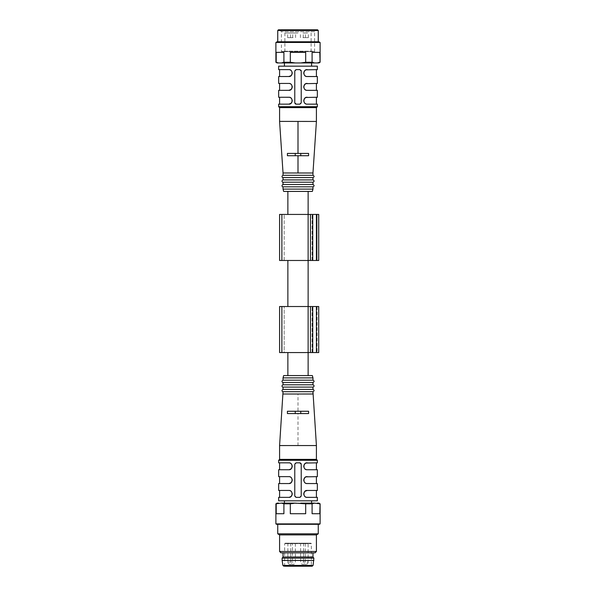 <?xml version="1.0" encoding="UTF-8"?>
<svg xmlns="http://www.w3.org/2000/svg" width="596" height="596" viewBox="0 0 596 596"><rect width="100%" height="100%" fill="white"/><g stroke="black" fill="none" stroke-linecap="round" stroke-linejoin="round"><path stroke-width="0.45" stroke-dasharray="2.98 2.23" d="M287.868 375.584L308.132 375.584L287.868 375.584M298 352.564L308.132 352.564L298 352.564M312.967 556.992L283.033 556.992M312.967 552.85L283.033 552.85L312.967 552.85M287.868 543.179L287.868 562.058C288.01 563.451 288.777 564.218 290.17 564.36A2.302 2.302 0 0 0 292.472 562.058L287.868 562.058L292.472 562.058L292.472 543.179L287.868 543.179L292.472 543.179M308.132 562.058C307.99 563.451 307.223 564.218 305.83 564.36A2.302 2.302 0 0 0 308.132 562.058L303.528 562.058L308.132 562.058L308.132 543.179L303.528 543.179L308.132 543.179M302.947 543.179L305.249 543.179L302.947 543.179M293.053 543.179L290.751 543.179L293.053 543.179M285.111 543.179L310.889 543.179L285.111 543.179L284.65 543.641L311.35 543.641L284.65 543.641L284.65 566.2L311.35 566.2L311.35 543.641L310.889 543.179M311.35 566.2L312.177 566.2M313.883 560.441L282.117 560.441M313.883 558.139L282.117 558.139M311.581 500.819L284.419 500.819L311.581 500.819M317.34 500.819L278.66 500.819M312.349 375.584L283.651 375.584M312.967 394.001L283.033 394.016M298 411.262L308.586 411.262L300.764 411.262L308.586 411.262L308.586 413.564L308.586 411.262L308.586 413.564L287.414 413.564L287.414 411.262L287.414 413.564L300.764 413.564L300.764 411.262L295.236 411.262L300.764 411.262L300.764 413.564L295.236 413.564L295.236 411.262L287.414 411.262L298 411.262L298 394.001M316.416 445.547L279.584 445.562M278.66 460.298L317.34 460.298M317.34 462.831L307.208 462.831C302.835 462.407 302.805 470.155 307.208 469.737L306.009 469.521L304.154 467.897L304.154 464.671M307.074 469.737L317.34 469.737M307.074 483.55L307.208 483.55C302.805 483.967 302.835 476.219 307.208 476.644L317.34 476.644M306.344 483.445L317.34 483.55M307.074 497.362L307.208 497.369C302.805 497.779 302.835 490.031 307.208 490.456L317.34 490.456M306.344 497.258L317.34 497.369M278.66 469.737L288.792 469.737C293.165 470.17 293.195 462.422 288.792 462.831L279.584 462.831L289.991 463.047L291.846 464.679L291.846 467.905M288.926 462.839L278.66 462.831M288.926 476.651L288.792 476.644C293.195 476.234 293.165 483.982 288.792 483.55L278.66 483.55M289.656 476.755L278.66 476.644M288.926 490.463L288.792 490.456C293.195 490.046 293.165 497.794 288.792 497.369L278.66 497.369M289.656 490.568L278.66 490.456M299.84 462.831L296.16 462.831A1.378 1.378 0 0 0 294.774 464.217A1.378 1.378 0 0 1 296.16 462.831L299.84 462.831L296.16 462.831L294.774 464.217L294.774 495.984L296.16 497.369L299.84 497.369L301.226 495.984A1.378 1.378 0 0 1 299.84 497.369L296.16 497.369A1.378 1.378 0 0 1 294.774 495.984A1.378 1.378 0 0 0 296.16 497.369L299.84 497.369A1.378 1.378 0 0 0 301.226 495.984L301.226 464.217L299.84 462.831A1.378 1.378 0 0 1 301.226 464.217L301.226 495.984L301.226 464.217M316.416 459.382L279.584 459.382M312.967 391.699L283.033 391.699M312.967 389.397L283.033 389.397M312.967 387.095L283.033 387.095M312.967 384.793L283.033 384.793M312.967 382.49L283.033 382.49M312.967 380.188L283.033 380.188M312.967 377.886L283.033 377.886M307.208 497.369L316.416 497.369L306.009 497.146L304.154 495.522L304.154 492.296M305.778 490.769L306.836 490.478M303.796 493.369L303.759 493.928M303.804 494.479L304.161 495.544M304.236 495.663L304.869 496.453M305.145 496.684L305.882 497.101M292.204 494.457L292.241 493.898M292.196 493.346L291.839 492.281M291.764 492.162L291.131 491.372M290.855 491.141L290.118 490.724M288.792 490.456L279.584 490.456L289.991 490.679L291.846 492.303L291.846 495.529M290.222 497.057L289.164 497.347M303.796 479.557L303.759 480.115M303.804 480.667L304.161 481.724M304.236 481.851L304.869 482.641M305.145 482.872L305.882 483.289M307.208 483.55L316.416 483.55L306.009 483.334L304.154 481.71L304.154 478.484M305.778 476.956L306.836 476.666M292.204 480.644L292.241 480.085M292.196 479.534L291.839 478.469M291.764 478.35L291.131 477.56M290.855 477.329L290.118 476.912M288.792 476.644L279.584 476.644L289.991 476.86L291.846 478.491L291.846 481.717M290.222 483.244L289.164 483.535M305.778 463.144L306.836 462.854M307.208 462.831L316.416 462.831L307.208 462.831M303.796 465.744L303.759 466.303M303.804 466.854L304.161 467.912M304.236 468.039L304.869 468.828M305.145 469.059L305.882 469.477M306.344 469.633L307.208 469.737M290.222 469.432L289.164 469.723M288.792 469.737L279.584 469.737L288.792 469.737M292.204 466.832L292.241 466.273M292.196 465.722L291.839 464.657M291.764 464.537L291.131 463.748M290.855 463.517L290.118 463.099M289.656 462.943L288.792 462.831M294.774 464.217L294.774 495.984L294.774 464.217M301.017 463.487A1.378 1.378 0 0 0 300.302 462.913M287.414 411.262L295.236 411.262L295.236 413.564L287.414 413.564L287.414 411.262M300.764 413.564L300.764 411.262M295.236 413.564L295.236 411.262M311.581 503.121L284.419 503.121L311.581 503.121M318.905 503.121L317.333 503.121L320.104 503.814M275.896 503.814L276.209 513.715L283.905 513.715L283.905 503.814L290.312 503.814L290.312 513.715L305.688 513.715L305.688 503.814L312.095 503.814L317.333 503.121M314.554 503.121L300.779 503.121L305.688 503.814M290.312 503.814L300.779 503.121M295.221 503.121L281.446 503.121L283.905 503.814M276.209 503.814L281.446 503.121M278.667 503.121L277.095 503.121M316.416 534.888L279.584 534.888M318.257 533.83L277.743 533.83M320.104 523.899L275.896 523.899M283.905 513.715L276.209 513.715L283.905 513.715M305.688 513.715L290.312 513.715L305.688 513.715M312.095 503.814L312.095 513.715L319.791 513.715L312.095 513.715L319.791 513.715L319.791 503.814M315.038 552.85L280.962 552.85M316.416 551.464L279.584 551.464M315.545 524.301L277.743 524.301L315.545 524.301M276.589 524.301L319.411 524.301M281.886 352.564L310.434 352.564L310.434 306.515L310.434 352.564L318.718 352.564L318.718 306.515L279.584 306.515L284.188 306.515L279.584 306.515L279.584 352.564L284.188 352.564L284.188 306.515L284.188 352.564L281.886 352.564L281.886 306.515M310.434 352.564L310.434 306.515M317.109 306.515L312.043 306.515L317.109 306.515L317.109 352.564L317.109 306.515M287.868 306.515L308.132 306.515L287.868 306.515M312.043 352.564L312.043 306.515L312.043 352.564M298 260.474L308.132 260.474L298 260.474M281.886 260.474L310.434 260.474L310.434 214.433L310.434 260.474L318.718 260.474L318.718 214.433L279.584 214.433L284.188 214.433L279.584 214.433L279.584 260.474L284.188 260.474L281.886 260.474L281.886 214.433M284.188 260.474L284.188 214.433L284.188 260.474M310.434 260.474L310.434 214.433M317.109 260.474L317.109 214.433L316.416 214.433L317.109 214.433L317.109 260.474M312.736 214.433L316.416 214.433L312.043 214.433L312.736 214.433L312.736 260.474M312.043 260.474L312.043 214.433L312.043 260.474M287.868 214.433L308.132 214.433L287.868 214.433M293.053 37.63L290.52 37.63L293.053 37.63M302.947 37.63L305.48 37.63L302.947 37.63M305.83 37.63L308.363 37.63L305.83 37.63M290.17 37.63L287.637 37.63L290.17 37.63M290.52 37.63L290.52 33.026L295.586 33.026L290.52 33.026M302.947 33.026L305.48 33.026L302.947 33.026M303.297 37.63L303.297 33.026L308.363 33.026L303.297 33.026M287.637 37.63L287.637 33.026L292.703 33.026L287.637 33.026M298 33.026L284.881 33.026L298 33.026M311.119 33.026L311.119 51.643L284.881 51.643L314.576 51.643L281.424 51.643L314.576 51.643L314.576 31.64L281.424 31.64L314.576 31.64L316.416 29.8L279.584 29.8L316.416 29.8M284.881 33.026L284.881 51.643L283.152 51.196L281.424 51.643L281.424 31.64L279.584 29.8M317.571 29.8L278.429 29.8M277.743 30.493L318.257 30.493M318.257 41.772L277.743 41.772L318.257 41.772M318.905 41.772L277.095 41.772M275.896 42.465L320.104 42.465M312.095 62.26L305.688 62.26L300.779 62.953L314.554 62.953L312.095 62.26L312.095 52.359L319.791 52.359L312.095 52.359L319.791 52.359L319.791 62.26L317.333 62.953L318.905 62.953M305.688 62.26L305.688 52.359L290.312 52.359L305.688 52.359L290.312 52.359L290.312 62.26L283.905 62.26L281.446 62.953L300.779 62.953M283.905 62.26L283.905 52.359L276.209 52.359L283.905 52.359L276.209 52.359L275.896 62.26M314.554 62.953L317.333 62.953M295.221 62.953L290.312 62.26M277.095 62.953L281.446 62.953M278.667 62.953L276.209 62.26M284.419 62.953L311.581 62.953L284.419 62.953M295.698 104.084A1.378 1.378 0 0 0 296.16 104.158L299.84 104.158A1.378 1.378 0 0 0 301.226 102.78A1.378 1.378 0 0 1 299.84 104.158L296.16 104.158A1.378 1.378 0 0 1 294.774 102.78L294.774 71.006A1.378 1.378 0 0 1 296.16 69.628A1.378 1.378 0 0 0 294.774 71.006L294.774 102.78A1.378 1.378 0 0 0 294.983 103.503M301.226 71.006L301.226 102.78L301.226 71.006L299.84 69.628L296.16 69.628L294.774 71.006L294.774 102.78L296.16 104.158L299.84 104.158L301.226 102.78L301.226 71.006A1.378 1.378 0 0 0 299.84 69.628L296.16 69.628L299.84 69.628A1.378 1.378 0 0 1 301.017 70.283M306.344 90.234L316.416 90.346L306.009 90.13L304.154 88.506L304.154 85.28M305.778 83.753L306.836 83.462M317.34 83.44L307.208 83.44C302.835 83.015 302.805 90.756 307.208 90.346L317.34 90.346M303.796 86.346L303.759 86.912M303.804 87.463L304.161 88.521M304.236 88.648L304.869 89.43M305.145 89.661L305.882 90.085M289.656 69.739L288.792 69.628L289.991 69.844L291.846 71.468L291.846 74.694M290.222 76.221L289.164 76.511M278.66 76.534L288.792 76.534C293.165 76.959 293.195 69.218 288.792 69.628L288.948 69.628M292.204 73.628L292.241 73.062M292.196 72.511L291.839 71.453M291.764 71.326L291.131 70.544M290.855 70.313L290.118 69.888M303.796 72.533L303.759 73.092M303.804 73.651L304.161 74.709M304.236 74.835L304.869 75.617M305.145 75.848L305.882 76.266M306.344 76.422L316.416 76.534L306.009 76.318L304.154 74.694L304.154 71.468M305.778 69.941L306.836 69.65M317.34 69.628L307.208 69.628C302.835 69.203 302.805 76.944 307.208 76.534L317.34 76.534M311.581 66.171L284.419 66.171L311.581 66.171M289.656 83.552L288.792 83.44L289.991 83.656L291.846 85.28L291.846 88.506M290.222 90.033L289.164 90.324M278.66 90.346L288.792 90.346C293.165 90.771 293.195 83.03 288.792 83.44L288.948 83.44M292.204 87.441L292.241 86.874M292.196 86.323L291.839 85.265M291.764 85.139L291.131 84.356M290.855 84.125L290.118 83.708M303.796 100.158L303.759 100.724M303.804 101.275L304.161 102.333M304.236 102.46L304.869 103.242M305.145 103.473L305.882 103.898M306.344 104.047L316.416 104.158L306.009 103.942L304.154 102.318L304.154 99.092M305.778 97.565L306.836 97.275M317.34 97.252L307.208 97.252C302.835 96.828 302.805 104.568 307.208 104.158L317.34 104.158M289.656 97.364L288.792 97.252C293.195 96.843 293.165 104.583 288.792 104.158L278.66 104.158M292.204 101.253L292.241 100.694M292.196 100.135L291.839 99.078M291.764 98.951L291.131 98.169M290.855 97.938L290.118 97.52M288.948 97.26L279.584 97.252L289.991 97.468L291.846 99.092L291.846 102.318M290.222 103.846L289.164 104.136M278.66 69.628L288.792 69.628M278.66 66.171L317.34 66.171M278.66 83.44L288.792 83.44M288.792 97.252L278.66 97.252M317.34 106.691L278.66 106.691M295.236 155.727L287.414 155.727L300.764 155.727L295.236 155.727L295.236 153.425L287.414 153.425L287.414 155.727L308.586 155.727L300.764 155.727L308.586 155.727L308.586 153.425L295.236 153.425L295.236 155.727L295.236 153.425L300.764 153.425L300.764 155.727L300.764 153.425L308.586 153.425L308.586 155.727L308.586 153.425L295.236 153.425M300.764 153.425L300.764 155.727M287.414 153.425L287.414 155.727L287.414 153.425M279.584 107.615L316.416 107.615M280.075 121.398L316.416 121.442M283.033 172.974L312.967 172.989M283.033 175.299L312.967 175.299M283.033 177.601L312.967 177.601M283.033 179.903L312.967 179.903M283.033 182.205L312.967 182.205M283.033 184.507L312.967 184.507M283.033 186.809L312.967 186.809M283.033 189.111L312.967 189.111M283.651 191.413L312.349 191.413M287.868 191.413L308.132 191.413L287.868 191.413M302.947 562.058L305.249 562.058L302.947 562.058M293.053 562.058L290.751 562.058L293.053 562.058M313.086 565.425L282.914 565.425M298 445.57L298 413.564M308.132 352.564L308.132 306.515M312.736 352.564L312.736 306.515M316.416 352.564L316.416 306.515M308.132 260.474L308.132 214.433M316.416 260.474L316.416 214.433M300.645 543.179L300.645 562.058A2.302 2.302 0 0 0 302.947 564.36A2.302 2.302 0 0 0 305.249 562.058L305.249 543.179M287.868 562.058A2.302 2.302 0 0 0 290.17 564.36M290.751 543.179L290.751 562.058A2.302 2.302 0 0 0 293.053 564.36A2.302 2.302 0 0 0 295.355 562.058L295.355 543.179M303.528 543.179L303.528 562.058A2.302 2.302 0 0 0 305.83 564.36M295.586 37.63L295.586 33.026M305.48 37.63L305.48 33.026M300.414 37.63L300.414 33.026M308.363 37.63L308.363 33.026M292.703 37.63L292.703 33.026M312.848 51.196L283.152 51.196L312.848 51.196"/><path stroke-width="0.89" d="M287.868 352.564L287.868 375.584M283.033 552.85L283.033 556.992L312.967 556.992L312.967 552.85M284.65 566.2L312.177 566.2L313.086 565.425L313.883 558.139L282.117 558.139L282.117 560.441L313.883 560.441M312.967 556.992L313.883 558.139M283.033 391.699L312.967 391.699C314.45 390.931 314.45 390.164 312.967 389.397L283.033 389.397C280.537 390.738 283.458 392.369 283.033 391.699L279.584 445.57L279.584 459.382L316.416 459.382L317.34 460.298L278.66 460.298L278.66 462.831L288.799 462.831C293.165 462.407 293.195 470.155 288.792 469.737L278.66 469.737L278.66 476.644L288.792 476.644C293.165 476.219 293.195 483.967 288.792 483.55L278.66 483.55L278.66 490.456L288.792 490.456C293.165 490.031 293.195 497.779 288.792 497.369L278.66 497.369L278.66 500.819L317.34 500.819L317.34 497.369L307.208 497.369C302.835 497.794 302.805 490.046 307.208 490.456L304.899 491.342L303.796 493.369M283.033 377.886L283.651 375.584L312.349 375.584L312.967 377.886L283.033 377.886L283.033 380.188L312.967 380.188L312.967 377.886M279.584 445.562L316.416 445.547M283.033 394.016L312.967 394.001L312.967 391.699L316.416 445.57L316.416 459.382M308.586 411.262L308.586 413.564L287.414 413.564L287.414 411.262L308.586 411.262M317.34 460.298L317.34 462.831L306.009 463.047L304.899 463.718L303.796 465.744M306.836 462.854L307.208 462.831C302.805 462.422 302.835 470.17 307.208 469.737L317.34 469.737L317.34 476.644L306.009 476.86L304.899 477.53L303.796 479.557M306.836 476.666L307.208 476.644C302.805 476.234 302.835 483.982 307.208 483.55L317.34 483.55L317.34 490.456L306.836 490.478M300.302 462.913A1.378 1.378 0 0 0 299.84 462.831L296.16 462.831L294.774 464.217L294.774 495.984L296.16 497.369L299.84 497.369L301.226 495.984L301.226 464.217A1.378 1.378 0 0 0 301.017 463.487M299.84 462.831L301.226 464.217M283.033 389.397L283.033 387.095L312.967 387.095C314.45 386.327 314.45 385.56 312.967 384.793L312.967 382.49C314.45 381.723 314.45 380.956 312.967 380.188M312.967 389.397L312.967 387.095M283.033 387.095C283.458 387.765 280.537 386.133 283.033 384.793L312.967 384.793M283.033 384.793L283.033 382.49L312.967 382.49M304.154 492.296L304.861 491.38M305.107 491.171L305.778 490.769M303.759 493.928L303.804 494.479M305.882 497.101L306.344 497.258M289.164 497.347L291.101 496.483L292.204 494.457M292.241 493.898L292.196 493.346M290.118 490.724L289.656 490.568M291.846 495.529L291.139 496.446M290.893 496.654L290.222 497.057M303.759 480.115L303.804 480.667M305.882 483.289L306.344 483.445M304.154 478.484L304.861 477.567M305.107 477.359L305.778 476.956M289.164 483.535L291.101 482.671L292.204 480.644M292.241 480.085L292.196 479.534M290.118 476.912L289.656 476.755M291.846 481.717L291.139 482.633M290.893 482.842L290.222 483.244M304.154 464.671L304.861 463.755M305.107 463.546L305.778 463.144M303.759 466.303L303.804 466.854M305.882 469.477L306.344 469.633M291.846 467.905L291.139 468.821M290.893 469.03L290.222 469.432M289.164 469.723L291.101 468.851L292.204 466.832M292.241 466.273L292.196 465.722M290.118 463.099L289.656 462.943M300.764 413.564L300.764 411.262M295.236 413.564L295.236 411.262M311.581 503.121L311.581 500.819M283.905 503.814L281.446 503.121L275.896 503.814L275.896 523.899L320.104 523.899L320.104 503.814L319.791 513.715L312.095 513.715L312.095 503.814L305.688 503.814L305.688 513.715L290.312 513.715L290.312 503.814L283.905 503.814L283.905 513.715L276.209 513.715L276.209 503.814M281.446 503.121L295.221 503.121L290.312 503.814M305.688 503.814L295.221 503.121M300.779 503.121L314.554 503.121L312.095 503.814M319.791 503.814L314.554 503.121M317.333 503.121L318.905 503.121L320.104 503.814M275.896 503.814L277.095 503.121L278.667 503.121M279.584 551.464L316.416 551.464L315.038 552.85L280.962 552.85L279.584 551.464L279.584 534.888L316.416 534.888L318.257 533.83L318.257 524.301M279.584 534.888L277.743 533.83L318.257 533.83M316.416 551.464L316.416 534.888M320.104 523.899L319.411 524.301L276.589 524.301L275.896 523.899M318.718 352.564L318.718 306.515L310.434 306.515L310.434 352.564L318.718 352.564M281.886 352.564L281.886 306.515L279.584 306.515L279.584 352.564L279.584 306.515L279.584 352.564L310.434 352.564M281.886 306.515L310.434 306.515M287.868 260.474L287.868 306.515M318.718 260.474L318.718 214.433L310.434 214.433L310.434 260.474L318.718 260.474M310.434 260.474L279.584 260.474L279.584 214.433L310.434 214.433M279.584 260.474L279.584 214.433L279.584 260.474M278.429 29.8L317.571 29.8L318.257 30.493L277.743 30.493L278.429 29.8M318.257 41.772L318.257 30.493M277.095 41.772L318.905 41.772L320.104 42.465L275.896 42.465L277.095 41.772M312.095 62.26L314.554 62.953L300.779 62.953L305.688 62.26L312.095 62.26L312.095 52.359L319.791 52.359L320.104 62.26L320.104 42.465M276.209 62.26L276.209 52.359L283.905 52.359L283.905 62.26L290.312 62.26L295.221 62.953L277.095 62.953L275.896 62.26L278.667 62.953M290.312 62.26L290.312 52.359L305.688 52.359L305.688 62.26M320.104 62.26L318.905 62.953L314.554 62.953M317.333 62.953L319.791 62.26M281.446 62.953L283.905 62.26M300.779 62.953L295.221 62.953M301.226 71.006L299.84 69.628L296.16 69.628L294.774 71.006L294.774 102.78L296.16 104.158L299.84 104.158L301.226 102.78L301.226 71.006A1.378 1.378 0 0 0 301.017 70.283M294.983 103.503A1.378 1.378 0 0 0 295.698 104.084M306.836 83.462L307.208 83.44C302.805 83.03 302.835 90.771 307.208 90.346L317.34 90.346L317.34 97.252L306.009 97.468L304.899 98.139L303.796 100.158M304.154 85.28L304.861 84.364M305.107 84.155L305.778 83.753M306.836 69.65L307.208 69.628C302.805 69.218 302.835 76.959 307.208 76.534L317.34 76.534L317.34 83.44L306.009 83.656L304.899 84.327L303.796 86.346M303.759 86.912L303.804 87.463M305.882 90.085L306.344 90.234M303.796 72.533L304.899 70.514L306.009 69.844L317.34 69.628L317.34 66.171L278.66 66.171L278.66 69.628L288.799 69.628C293.165 69.203 293.195 76.944 288.792 76.534L291.101 75.647L292.204 73.628M291.846 74.694L291.139 75.61M290.893 75.819L290.222 76.221M289.164 76.511L278.66 76.534L278.66 83.44L288.799 83.44C293.165 83.015 293.195 90.756 288.792 90.346L291.101 89.46L292.204 87.441M292.241 73.062L292.196 72.511M290.118 69.888L289.656 69.739M303.759 73.092L303.804 73.651M305.882 76.266L306.344 76.422M304.154 71.468L304.861 70.552M305.107 70.343L305.778 69.941M284.419 62.953L284.419 66.171M291.846 88.506L291.139 89.422M290.893 89.631L290.222 90.033M289.164 90.324L278.66 90.346L278.66 97.252L288.799 97.252C293.165 96.828 293.195 104.568 288.792 104.158L291.101 103.272L292.204 101.253M292.241 86.874L292.196 86.323M290.118 83.708L289.656 83.552M303.759 100.724L303.804 101.275M305.882 103.898L306.344 104.047M316.416 121.442L298 121.428L298 153.425L287.414 153.425L287.414 155.727L298 155.727L298 172.989L312.967 172.989L316.416 121.428L316.416 107.615L279.584 107.615L278.66 106.691L317.34 106.691L317.34 104.158L307.201 104.158C302.835 104.583 302.805 96.843 307.208 97.252L306.836 97.275M304.154 99.092L304.861 98.176M305.107 97.968L305.778 97.565M292.241 100.694L292.196 100.135M290.118 97.52L289.656 97.364M291.846 102.318L291.139 103.235M290.893 103.443L290.222 103.846M289.164 104.136L278.66 104.158L278.66 106.691M300.764 153.425L300.764 155.727M295.236 153.425L295.236 155.727M316.416 107.615L317.34 106.691M298 155.727L308.586 155.727L308.586 153.425L298 153.425M298 121.428L280.075 121.398M298.007 172.982L283.033 172.974L283.033 175.299C280.537 176.639 283.458 178.271 283.033 177.601L283.033 179.903C280.537 181.244 283.458 182.875 283.033 182.205L283.033 184.507C280.537 185.848 283.458 187.479 283.033 186.809L283.033 189.111L312.967 189.111L312.967 186.809L283.033 186.809M312.967 172.989L312.967 175.299L283.033 175.299M312.967 175.299C314.45 176.066 314.45 176.833 312.967 177.601L283.033 177.601M312.967 177.601L312.967 179.903L283.033 179.903M312.967 179.903C314.45 180.67 314.45 181.437 312.967 182.205L283.033 182.205M312.967 182.205L312.967 184.507L283.033 184.507M312.967 184.507C314.45 185.274 314.45 186.041 312.967 186.809M312.967 189.111L312.349 191.413L283.651 191.413L283.033 189.111M287.868 191.413L287.868 214.433M283.823 566.2L282.914 565.425L313.086 565.425M316.416 352.564L316.416 306.515M312.736 352.564L312.736 306.515M308.132 375.584L308.132 191.413M316.416 260.474L316.416 214.433M312.736 260.474L312.736 214.433M281.886 260.474L281.886 214.433M282.914 565.425L282.117 560.441M283.033 556.992L282.117 558.139M283.033 380.188C280.537 381.529 283.458 383.161 283.033 382.49M316.416 490.456L316.416 497.369M279.584 490.456L279.584 497.369M316.416 476.644L316.416 483.55M279.584 476.644L279.584 483.55M316.416 462.831L316.416 469.737M279.584 462.831L279.584 469.737M279.584 459.382L278.66 460.298M284.419 503.121L284.419 500.819M277.743 533.83L277.743 524.301M277.743 41.772L277.743 30.493M275.896 62.26L275.896 42.465M316.416 90.346L316.416 83.44M279.584 76.534L279.584 69.628M316.416 76.534L316.416 69.628M311.581 62.953L311.581 66.171M279.584 90.346L279.584 83.44M316.416 104.158L316.416 97.252M279.584 104.158L279.584 97.252M283.033 172.989L279.584 121.428L279.584 107.615"/></g></svg>

